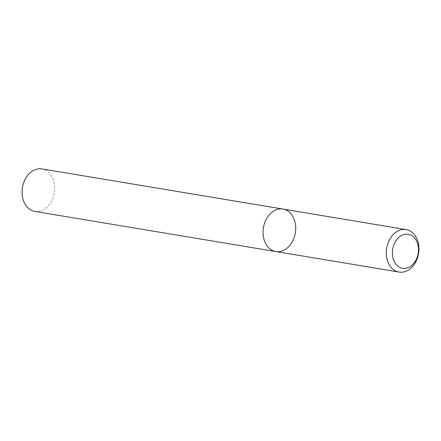 <?xml version="1.0" encoding="UTF-8"?>
<svg xmlns="http://www.w3.org/2000/svg" width="441" height="441" viewBox="0 0 441 441"><rect width="100%" height="100%" fill="white"/><g stroke="black" fill="none" stroke-linecap="round" stroke-linejoin="round"><path stroke-width="0.33" stroke-dasharray="2.21 1.65" d="M282.929 209.056A21.543 16.163 -80.5 0 1 294.186 237.501A21.543 16.163 -80.5 0 1 275.851 251.557M34.839 211.421A21.543 16.163 99.5 0 0 54.32 192.827A21.543 16.163 99.5 0 0 41.917 168.925"/><path stroke-width="0.66" d="M417.418 258.018A21.543 16.163 -80.5 0 1 399.083 272.075A21.543 16.163 -80.5 0 1 386.68 248.173A21.543 16.163 -80.5 0 1 406.161 229.579A21.543 16.163 -80.5 0 1 417.418 258.018M282.929 209.056L41.917 168.925A21.543 16.163 99.5 0 0 23.582 182.982A21.543 16.163 99.5 0 0 34.839 211.421L275.851 251.557A21.543 16.163 -80.5 0 1 263.448 227.65A21.543 16.163 -80.5 0 1 282.929 209.056A21.543 16.163 -80.5 0 1 294.186 237.501A21.543 16.163 -80.5 0 1 275.851 251.557A21.543 16.163 -80.5 0 1 264.589 223.113A21.543 16.163 -80.5 0 1 282.929 209.056L406.161 229.579M417.269 257.048A17.232 12.927 99.5 0 0 404.298 234.447A17.232 12.927 99.5 0 0 394.728 262.395A17.232 12.927 99.5 0 0 417.269 257.048M275.851 251.557L399.083 272.075"/></g></svg>
